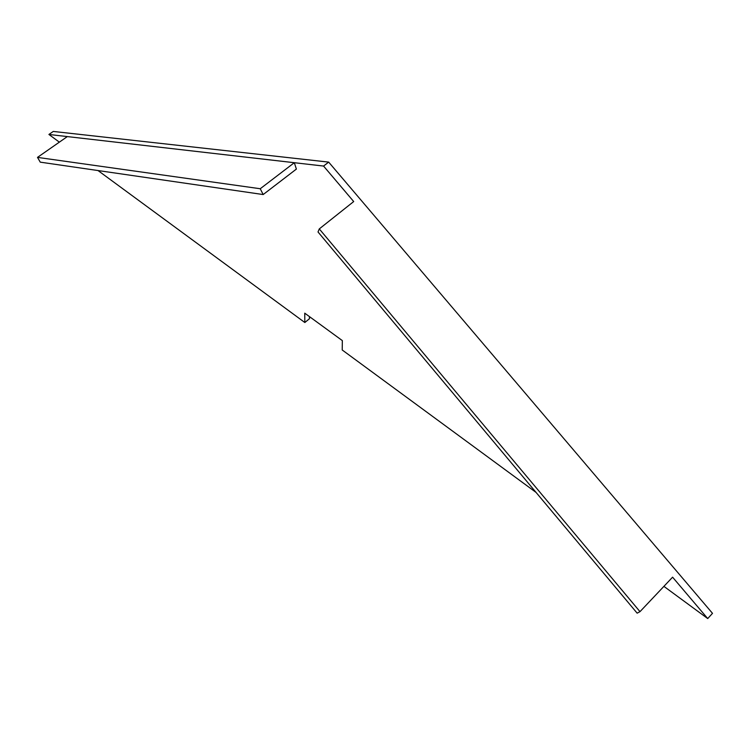 <?xml version="1.0" encoding="UTF-8"?>
<svg xmlns="http://www.w3.org/2000/svg" width="750" height="750" viewBox="0 0 750 750"><rect width="100%" height="100%" fill="white"/><g stroke="black" fill="none" stroke-linecap="round" stroke-linejoin="round"><path stroke-width="1.12" d="M59.362 142.144L48.909 134.466L67.331 136.584L37.5 157.387L260.241 188.737L294.319 162.703L323.569 166.059L353.7 201.553L319.284 228.909L639.994 611.653L672.591 577.172L707.719 618.562L712.5 613.341L328.678 162.112L323.569 166.059M37.5 157.387L40.256 162.15L263.175 194.55L260.241 188.737M319.284 228.909L318.019 231.975L637.153 613.172L639.994 611.653M309.441 316.594L309.459 318.712L304.838 322.519L98.006 170.541M48.909 134.466L53.278 131.438L328.678 162.112M536.062 492.422L342.216 349.988L342.338 340.603L304.744 313.172L304.838 322.519M707.719 618.562L663.9 586.359M263.175 194.55L296.372 169.097L294.319 162.703L67.331 136.584"/></g></svg>
